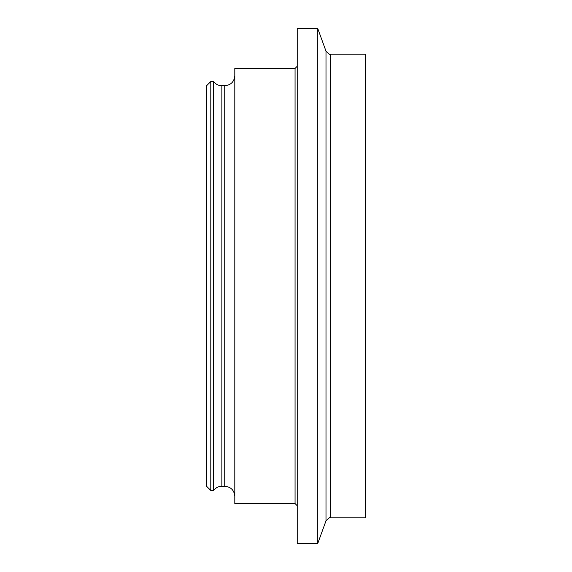 <?xml version="1.0" encoding="UTF-8"?>
<svg xmlns="http://www.w3.org/2000/svg" width="572" height="572" viewBox="0 0 572 572"><rect width="100%" height="100%" fill="white"/><g stroke="black" fill="none" stroke-linecap="round" stroke-linejoin="round"><path stroke-width="0.86" d="M206.478 486.171L206.478 85.829L210.796 81.517L210.796 490.483L206.478 486.171M330.316 54.197L330.316 517.803L365.522 517.803L365.522 54.197L330.316 54.197C330.166 55.012 328.728 54.004 325.997 51.165L317.782 28.6L297.218 28.6L297.218 543.4L317.782 543.4L317.782 28.6M221.864 486.243L221.864 85.757L224.739 85.757L224.739 486.243L221.864 486.243C218.447 486.329 215.708 487.744 213.656 490.483L213.656 81.517L210.796 81.517M295.059 68.433L295.059 503.567L234.806 503.567L234.806 68.433L295.059 68.433L297.218 66.273M330.316 517.803C330.166 516.988 328.728 517.996 325.997 520.835L325.997 51.165M213.656 490.483L210.796 490.483M221.864 85.757C218.447 85.671 215.708 84.256 213.656 81.517M224.739 486.243C230.852 486.836 234.213 490.19 234.806 496.303M224.739 85.757C230.852 85.164 234.213 81.81 234.806 75.697M295.059 503.567L297.218 505.727M325.997 520.835L317.782 543.4"/></g></svg>
